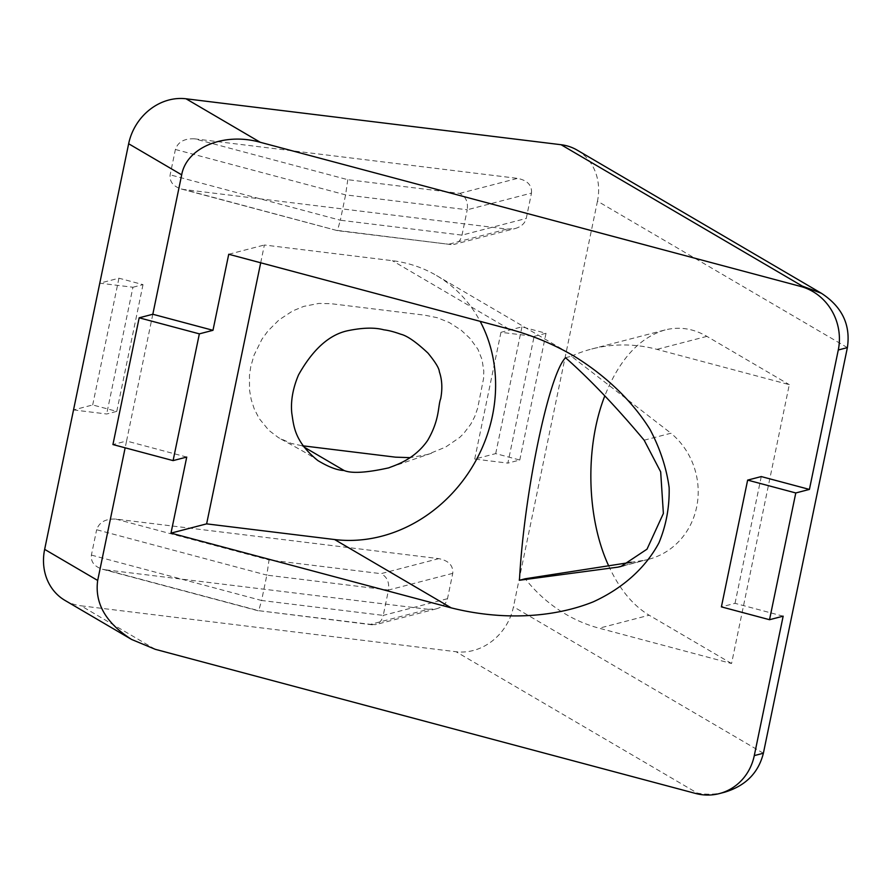 <?xml version="1.0" encoding="UTF-8"?>
<svg xmlns="http://www.w3.org/2000/svg" width="893" height="893" viewBox="0 0 893 893"><rect width="100%" height="100%" fill="white"/><g stroke="black" fill="none" stroke-linecap="round" stroke-linejoin="round"><path stroke-width="0.67" stroke-dasharray="4.46 3.35" d="M623.883 565.593L644.657 560.201L631.273 562.277M644.154 440.193L670.956 433.228A72.21 67.433 75.4 0 1 697.053 504.969A72.21 67.433 75.4 0 1 648.608 559.308A72.21 67.433 75.4 0 1 644.657 560.201M565.537 357.725L571.319 356.229L670.956 433.228M571.319 356.229A144.42 134.865 75.4 0 1 591.746 348.996A144.42 134.865 75.4 0 1 656.924 349.353L789.3 384.66L731.557 663.521L599.181 628.203A144.42 134.865 75.4 0 1 525.229 578.764M591.746 348.996L665.073 329.952C679.339 326.369 693.281 328.501 706.899 336.371L789.3 384.66M665.073 329.952C639.466 337.476 619.385 359.444 604.807 395.867M608.646 565.794C619.295 588.933 632.802 605.409 649.155 615.221L599.181 628.203M731.557 663.521L649.155 615.221M304.089 447.069L301.711 445.674L303.229 445.864M301.711 445.674L290.984 443.352L278.605 437.749L268.771 430.27L259.093 418.404L254.237 408.894L251.167 399.45L249.527 389.973L249.471 375.183L250.766 366.655L254.047 355.157L262.017 339.106L267.922 330.99L278.962 319.951L292.681 310.931L303.81 306.366L318.846 303.43L331.113 303.709L424.878 315.196L437.336 317.718L449.268 322.529L461.078 330.109L469.997 338.414L477.922 349.252L482.053 359.622L483.794 371.097L483.571 378.509L477.655 408.201L474.73 416.596L470.756 424.197L463.713 433.485L459.582 437.525L445.64 447.069L427.3 454.548L410.032 457.651M186.737 457.071L126.56 441.019L125.154 447.817M783.161 616.17L735.028 603.333L721.399 606.872M761.271 476.572L735.028 603.333M152.815 314.258L126.56 441.019L112.931 444.558M847.379 347.623L597.473 201.159A52.52 46.414 120.4 0 0 577.146 150.113M597.473 201.159L513.475 606.771A52.52 46.414 120.4 0 1 456.089 651.734L81.04 605.811L155.259 649.311M64.988 600.409A52.52 46.414 120.4 0 0 81.04 605.811M73.527 409.932L106.68 413.995L116.771 411.372L92.693 404.953L73.527 409.932M132.934 287.245L143.014 284.621L118.948 278.203L99.77 283.181L132.934 287.245L106.68 413.995M531.491 193.089C532.083 185.275 527.439 180.375 517.538 178.377L194.607 138.828L347.779 179.694L459.716 193.401C465.711 196.404 468.222 201.863 467.24 209.777L531.491 193.089L526.245 218.439C524.961 223.384 521.244 226.755 515.094 228.563L507.045 229.077L184.103 189.528L337.398 230.64L340.345 220.225L461.994 235.127L526.245 218.439M194.607 138.828C184.393 138.37 177.997 141.909 175.396 149.477L170.15 174.827C169.413 181.569 173.097 186.28 181.223 188.981L184.103 189.528M428.294 609.339L105.352 569.79L258.524 610.656L370.461 624.363L428.294 609.339L436.342 608.825C442.504 607.017 446.221 603.646 447.493 598.701L452.751 573.351C453.331 565.537 448.688 560.637 438.798 558.638L115.856 519.09C105.642 518.632 99.246 522.171 96.645 529.739L266.84 575.137L269.027 559.956L380.965 573.663L438.798 558.638M91.399 555.089L261.593 600.487L258.657 610.901L102.472 569.243C94.357 566.542 90.662 561.831 91.399 555.089L96.645 529.739M102.472 569.243L105.352 569.79M534.126 336.371L546.025 333.279L521.958 326.86L500.962 332.308L534.126 336.371L507.871 463.121L519.771 460.029L495.704 453.611L474.719 459.069L507.871 463.121M500.962 332.308L474.719 459.069M260.7 262.788L264.373 245.006L392.351 260.678A144.42 127.654 -59.6 0 1 436.498 275.513A144.42 127.654 -59.6 0 1 480.155 321.335M347.779 179.694L345.591 194.875L340.345 220.225L170.15 174.827M175.396 149.477L345.591 194.875L467.24 209.777L461.994 235.127C460.81 240.05 458.232 243.119 454.258 244.358L515.094 228.563M452.751 573.351L388.488 590.039L383.242 615.389L261.593 600.487L266.84 575.137L388.488 590.039C389.471 582.124 386.959 576.666 380.965 573.663M228.731 254.259L264.373 245.006M118.948 278.203L92.693 404.953M143.014 284.621L116.771 411.372M521.958 326.86L495.704 453.611M546.025 333.279L519.771 460.029M724.424 792.27C715.483 794.547 706.408 794.815 697.21 793.051L456.089 651.734M337.275 230.394L451.144 244.57L454.258 244.358M447.493 598.701L383.242 615.389C382.059 620.311 379.48 623.381 375.506 624.62L370.461 624.363M372.392 624.832L258.524 610.656M706.899 336.371L656.924 349.353M763.381 753.234L513.475 606.771M508.943 329.015L392.351 260.678M695.647 793.464L697.21 793.051M449.212 244.102L507.045 229.077M459.716 193.401L517.538 178.377M115.856 519.09L269.027 559.956M648.608 559.308L620.936 566.497M280.971 439.099C316.647 458.522 310.284 455.709 317.841 460.542M431.553 453.209L388.879 467.82M436.498 275.513L573.909 356.039M181.223 188.981L337.398 230.64L451.144 244.57M436.342 608.825L375.506 624.62"/><path stroke-width="1.34" d="M631.273 562.277L525.229 578.764L519.447 580.271C524.001 493.952 548.749 374.468 565.537 357.725C589.882 379.201 616.092 406.695 644.154 440.193L660.675 471.85L663.376 513.475L647.012 549.173L620.936 566.497L617.856 567.155L623.883 565.593M519.447 580.271L617.856 567.155M604.807 395.867C584.848 446.734 586.455 517.907 608.646 565.794M303.229 445.864L395.487 457.16L410.032 457.651M344.084 470.511C351.719 473.658 366.643 472.765 388.879 467.82C393.344 465.711 413.705 460.676 427.68 440.372C439.981 419.241 437.827 405.902 440.695 398.691C442.56 388.745 442.124 379.782 439.356 371.789C439.211 368.396 435.416 362.167 427.981 353.103C416.183 342.03 407.108 335.735 400.756 334.216C394.103 331.816 388.511 330.354 383.945 329.841C374.77 327.34 362.781 327.619 347.991 330.667C329.428 334.495 312.941 349.241 298.53 374.904C292.848 388.355 290.593 401.113 291.788 413.202C293.764 425.191 293.931 441.242 317.841 460.542C328.457 466.961 337.208 470.287 344.084 470.511L304.089 447.069M838.281 349.989L847.379 347.623C850.783 324.896 842.121 306.779 821.393 293.272L577.146 150.113A52.52 46.414 120.4 0 0 561.083 144.722L186.034 98.788A52.52 46.414 120.4 0 0 128.648 143.751L181.681 174.838C186.537 147.524 223.987 132.019 260.265 142.288L800.653 286.441A52.52 49.048 75.4 0 1 838.281 349.989L809.415 489.42L761.271 476.572L747.642 480.11L721.399 606.872L769.532 619.709L783.161 616.17L754.284 755.601A52.52 49.048 75.4 0 1 719.356 793.587A52.52 49.048 75.4 0 1 695.647 793.464L155.259 649.311L131.639 639.477C105.876 623.013 94.558 603.333 97.683 580.45L125.154 447.817M181.681 174.838L152.815 314.258L139.174 317.808L112.931 444.558L173.097 460.609L186.737 457.071L170.987 533.121L206.629 523.867L260.7 262.788M170.987 533.121L451.199 607.865C501.073 620.401 552.287 618.235 593.231 601.849C622.845 588.286 645.494 567.948 658.934 542.866C666.167 525.43 669.571 507.012 669.147 487.623C666.502 468.01 660.117 448.61 650.004 429.41C632.378 401.18 606.146 375.886 573.909 356.039C553.627 344.207 531.971 335.199 508.943 329.015L228.731 254.259L212.981 330.31L152.815 314.258M128.648 143.751L44.65 549.362A52.52 46.414 120.4 0 0 64.988 600.409L131.639 639.477M480.155 321.335A144.42 127.654 -59.6 0 1 468.568 472.698A144.42 127.654 -59.6 0 1 334.607 539.539L206.629 523.867M847.379 347.623L763.381 753.234C758.414 772.992 745.432 785.996 724.424 792.27L719.356 793.587M139.174 317.808L199.351 333.859L173.097 460.609M199.351 333.859L212.981 330.31M747.642 480.11L795.786 492.958L769.532 619.709M795.786 492.958L809.415 489.42M821.393 293.272L802.204 286.039L561.083 144.722M44.65 549.362L97.683 580.45M186.034 98.788L260.265 142.288M451.199 607.865L334.607 539.539M800.653 286.441L802.204 286.039M754.284 755.601L763.381 753.234"/></g></svg>
